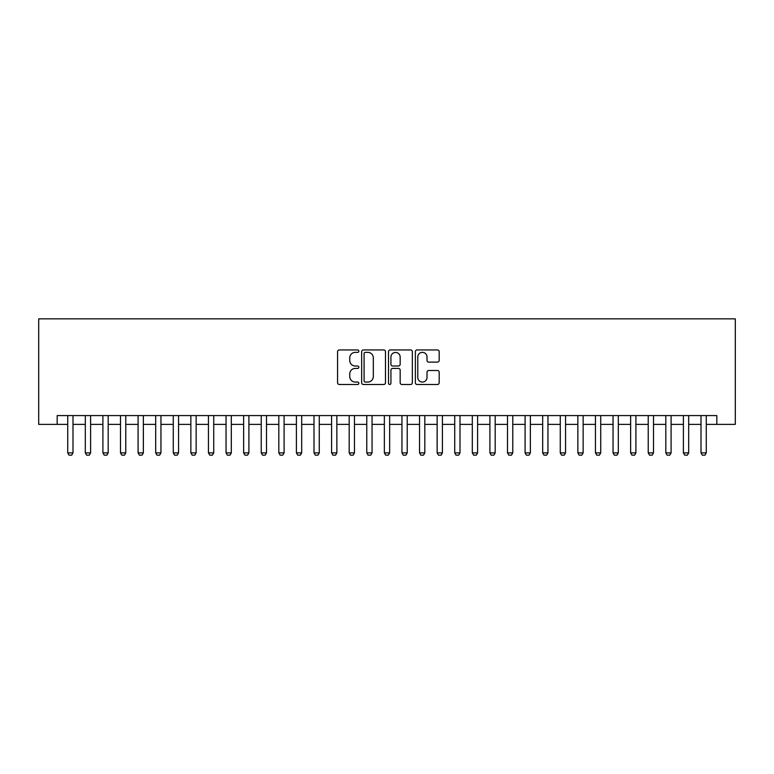 <?xml version="1.0" encoding="UTF-8"?>
<svg xmlns="http://www.w3.org/2000/svg" width="774" height="774" viewBox="0 0 774 774"><rect width="100%" height="100%" fill="white"/><g stroke="black" fill="none" stroke-linecap="round" stroke-linejoin="round"><path stroke-width="1.16" d="M358.855 351.154A1.209 1.209 0 0 0 357.646 349.945L339.302 349.945A1.722 1.722 0 0 0 337.57 351.667L337.57 382.753A1.722 1.722 0 0 0 339.302 384.475L357.646 384.475A1.209 1.209 0 0 0 358.855 383.265A1.209 1.209 0 0 0 357.646 382.056L355.276 382.056A5.524 5.524 0 0 1 349.751 376.532L349.751 373.948A5.524 5.524 0 0 1 355.276 368.414L357.646 368.414A1.209 1.209 0 0 0 358.855 367.215A1.209 1.209 0 0 0 357.646 366.005L355.276 366.005A5.524 5.524 0 0 1 349.751 360.481L349.751 357.888A5.524 5.524 0 0 1 355.276 352.363L357.646 352.363A1.209 1.209 0 0 0 358.855 351.154M437.465 362.116A1.722 1.722 0 0 0 439.187 360.394L439.187 351.667A1.722 1.722 0 0 0 437.465 349.945L417.089 349.945A1.722 1.722 0 0 0 415.357 351.667L415.357 382.753A1.722 1.722 0 0 0 417.089 384.475L437.465 384.475A1.722 1.722 0 0 0 439.187 382.753L439.187 372.217A1.722 1.722 0 0 0 437.465 370.494L428.738 370.494A1.722 1.722 0 0 0 427.016 372.217L427.016 377.441A4.615 4.615 0 0 1 422.401 382.056A4.615 4.615 0 0 1 417.776 377.441L417.776 356.978A4.615 4.615 0 0 1 422.401 352.363A4.615 4.615 0 0 1 427.016 356.978L427.016 360.394A1.722 1.722 0 0 0 428.738 362.116L437.465 362.116M57.17 424.384L57.17 415.59L716.83 415.59L716.83 424.384L735.3 424.384L735.3 318.84L38.7 318.84L38.7 424.384L67.725 424.384M385.491 351.667A1.722 1.722 0 0 0 383.759 349.945L363.383 349.945A1.722 1.722 0 0 0 361.661 351.667L361.661 382.753A1.722 1.722 0 0 0 363.383 384.475L383.759 384.475A1.722 1.722 0 0 0 385.491 382.753L385.491 351.667M390.241 349.945L410.617 349.945A1.722 1.722 0 0 1 412.339 351.667L412.339 382.753A1.722 1.722 0 0 1 410.617 384.475L401.89 384.475A1.722 1.722 0 0 1 400.168 382.753L400.168 370.146A1.722 1.722 0 0 0 398.436 368.414L392.65 368.414A1.722 1.722 0 0 0 390.928 370.146L390.928 383.265A1.209 1.209 0 0 1 389.719 384.475A1.209 1.209 0 0 1 388.509 383.265L388.509 351.667A1.722 1.722 0 0 1 390.241 349.945M72.998 424.384L85.314 424.384M90.597 424.384L102.903 424.384M108.186 424.384L120.502 424.384M125.775 424.384L138.091 424.384M143.364 424.384L155.68 424.384M160.953 424.384L173.27 424.384M178.552 424.384L190.859 424.384M196.141 424.384L208.448 424.384M213.73 424.384L226.047 424.384M231.32 424.384L243.636 424.384M248.909 424.384L261.225 424.384M266.498 424.384L278.814 424.384M284.097 424.384L296.403 424.384M301.686 424.384L314.002 424.384M319.275 424.384L331.591 424.384M336.864 424.384L349.18 424.384M354.453 424.384L366.77 424.384M372.052 424.384L384.359 424.384M389.641 424.384L401.948 424.384M407.23 424.384L419.547 424.384M424.82 424.384L437.136 424.384M442.409 424.384L454.725 424.384M459.998 424.384L472.314 424.384M477.597 424.384L489.903 424.384M495.186 424.384L507.502 424.384M512.775 424.384L525.091 424.384M530.364 424.384L542.68 424.384M547.953 424.384L560.27 424.384M565.552 424.384L577.859 424.384M583.141 424.384L595.448 424.384M600.73 424.384L613.047 424.384M618.32 424.384L630.636 424.384M635.909 424.384L648.225 424.384M653.498 424.384L665.814 424.384M671.097 424.384L683.403 424.384M688.686 424.384L701.002 424.384M706.275 424.384L716.83 424.384M365.289 352.363A1.209 1.209 0 0 0 364.08 353.573L364.08 380.847A1.209 1.209 0 0 0 365.289 382.056L367.795 382.056A5.524 5.524 0 0 0 373.32 376.532L373.32 357.888A5.524 5.524 0 0 0 367.795 352.363L365.289 352.363M400.168 357.066A4.615 4.615 0 0 0 395.543 352.451A4.615 4.615 0 0 0 390.928 357.066L390.928 364.273A1.722 1.722 0 0 0 392.65 366.005L398.436 366.005A1.722 1.722 0 0 0 400.168 364.273L400.168 357.066M72.998 415.59L72.998 452.877L71.682 455.16L69.041 455.16L67.725 452.877L67.725 415.59M67.725 452.877L72.998 452.877M90.597 415.59L90.597 452.877L89.271 455.16L86.64 455.16L85.314 452.877L85.314 415.59M85.314 452.877L90.597 452.877M108.186 415.59L108.186 452.877L106.86 455.16L104.229 455.16L102.903 452.877L102.903 415.59M102.903 452.877L108.186 452.877M125.775 415.59L125.775 452.877L124.459 455.16L121.818 455.16L120.502 452.877L120.502 415.59M120.502 452.877L125.775 452.877M143.364 415.59L143.364 452.877L142.048 455.16L139.407 455.16L138.091 452.877L138.091 415.59M138.091 452.877L143.364 452.877M160.953 415.59L160.953 452.877L159.638 455.16L156.996 455.16L155.68 452.877L155.68 415.59M155.68 452.877L160.953 452.877M178.552 415.59L178.552 452.877L177.227 455.16L174.585 455.16L173.27 452.877L173.27 415.59M173.27 452.877L178.552 452.877M196.141 415.59L196.141 452.877L194.816 455.16L192.184 455.16L190.859 452.877L190.859 415.59M190.859 452.877L196.141 452.877M213.73 415.59L213.73 452.877L212.415 455.16L209.773 455.16L208.448 452.877L208.448 415.59M208.448 452.877L213.73 452.877M231.32 415.59L231.32 452.877L230.004 455.16L227.363 455.16L226.047 452.877L226.047 415.59M226.047 452.877L231.32 452.877M248.909 415.59L248.909 452.877L247.593 455.16L244.952 455.16L243.636 452.877L243.636 415.59M243.636 452.877L248.909 452.877M266.498 415.59L266.498 452.877L265.182 455.16L262.541 455.16L261.225 452.877L261.225 415.59M261.225 452.877L266.498 452.877M284.097 415.59L284.097 452.877L282.771 455.16L280.14 455.16L278.814 452.877L278.814 415.59M278.814 452.877L284.097 452.877M301.686 415.59L301.686 452.877L300.36 455.16L297.729 455.16L296.403 452.877L296.403 415.59M296.403 452.877L301.686 452.877M319.275 415.59L319.275 452.877L317.959 455.16L315.318 455.16L314.002 452.877L314.002 415.59M314.002 452.877L319.275 452.877M336.864 415.59L336.864 452.877L335.548 455.16L332.907 455.16L331.591 452.877L331.591 415.59M331.591 452.877L336.864 452.877M354.453 415.59L354.453 452.877L353.137 455.16L350.496 455.16L349.18 452.877L349.18 415.59M349.18 452.877L354.453 452.877M372.052 415.59L372.052 452.877L370.727 455.16L368.085 455.16L366.77 452.877L366.77 415.59M366.77 452.877L372.052 452.877M389.641 415.59L389.641 452.877L388.316 455.16L385.684 455.16L384.359 452.877L384.359 415.59M384.359 452.877L389.641 452.877M407.23 415.59L407.23 452.877L405.915 455.16L403.273 455.16L401.948 452.877L401.948 415.59M401.948 452.877L407.23 452.877M424.82 415.59L424.82 452.877L423.504 455.16L420.863 455.16L419.547 452.877L419.547 415.59M419.547 452.877L424.82 452.877M442.409 415.59L442.409 452.877L441.093 455.16L438.452 455.16L437.136 452.877L437.136 415.59M437.136 452.877L442.409 452.877M459.998 415.59L459.998 452.877L458.682 455.16L456.041 455.16L454.725 452.877L454.725 415.59M454.725 452.877L459.998 452.877M477.597 415.59L477.597 452.877L476.271 455.16L473.64 455.16L472.314 452.877L472.314 415.59M472.314 452.877L477.597 452.877M495.186 415.59L495.186 452.877L493.86 455.16L491.229 455.16L489.903 452.877L489.903 415.59M489.903 452.877L495.186 452.877M512.775 415.59L512.775 452.877L511.459 455.16L508.818 455.16L507.502 452.877L507.502 415.59M507.502 452.877L512.775 452.877M530.364 415.59L530.364 452.877L529.048 455.16L526.407 455.16L525.091 452.877L525.091 415.59M525.091 452.877L530.364 452.877M547.953 415.59L547.953 452.877L546.638 455.16L543.996 455.16L542.68 452.877L542.68 415.59M542.68 452.877L547.953 452.877M565.552 415.59L565.552 452.877L564.227 455.16L561.585 455.16L560.27 452.877L560.27 415.59M560.27 452.877L565.552 452.877M583.141 415.59L583.141 452.877L581.816 455.16L579.184 455.16L577.859 452.877L577.859 415.59M577.859 452.877L583.141 452.877M600.73 415.59L600.73 452.877L599.415 455.16L596.773 455.16L595.448 452.877L595.448 415.59M595.448 452.877L600.73 452.877M618.32 415.59L618.32 452.877L617.004 455.16L614.363 455.16L613.047 452.877L613.047 415.59M613.047 452.877L618.32 452.877M635.909 415.59L635.909 452.877L634.593 455.16L631.952 455.16L630.636 452.877L630.636 415.59M630.636 452.877L635.909 452.877M653.498 415.59L653.498 452.877L652.182 455.16L649.541 455.16L648.225 452.877L648.225 415.59M648.225 452.877L653.498 452.877M671.097 415.59L671.097 452.877L669.771 455.16L667.14 455.16L665.814 452.877L665.814 415.59M665.814 452.877L671.097 452.877M688.686 415.59L688.686 452.877L687.36 455.16L684.729 455.16L683.403 452.877L683.403 415.59M683.403 452.877L688.686 452.877M706.275 415.59L706.275 452.877L704.959 455.16L702.318 455.16L701.002 452.877L701.002 415.59M701.002 452.877L706.275 452.877"/></g></svg>
